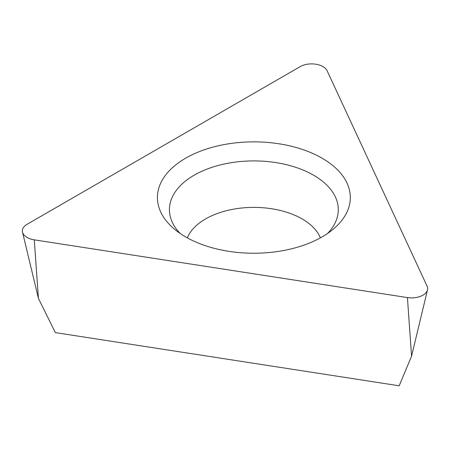 <?xml version="1.0" encoding="UTF-8"?>
<svg xmlns="http://www.w3.org/2000/svg" width="450" height="450" viewBox="0 0 450 450"><rect width="100%" height="100%" fill="white"/><g stroke="black" fill="none" stroke-linecap="round" stroke-linejoin="round"><path stroke-width="0.67" d="M327.116 70.768L427.106 286.206A16.076 9.281 180 0 1 427.5 289.884A16.076 9.281 180 0 1 407.419 297.574L34.262 239.844A16.076 9.281 180 0 1 22.5 232.155A16.076 9.281 180 0 1 27.056 224.319L300.223 66.606A16.076 9.281 180 0 1 327.116 70.768L427.106 286.206A16.076 9.281 180 0 1 407.419 297.574L34.262 239.844A16.076 9.281 180 0 1 27.056 224.319L300.223 66.606A16.076 9.281 180 0 1 327.116 70.768M185.664 236.925A96.452 55.688 0 0 0 332.938 229.438A96.452 55.688 0 0 0 322.065 158.175A96.452 55.688 0 0 0 191.908 154.873A96.452 55.688 0 0 0 174.791 229.438A96.452 55.688 0 0 0 185.664 236.925M34.262 239.844L38.424 298.406L55.356 332.606L399.178 385.796L411.576 356.13L407.419 297.574M320.394 237.87A68.321 39.443 0 0 0 302.175 218.942A68.321 39.443 0 0 0 235.108 208.901A68.321 39.443 0 0 0 187.335 237.87M180.214 233.505A84.437 48.752 180 0 1 202.882 170.803A84.437 48.752 180 0 1 313.571 175.191A84.437 48.752 180 0 1 327.516 233.505M411.576 356.13L427.5 289.884M38.424 298.406L22.5 232.155"/></g></svg>
